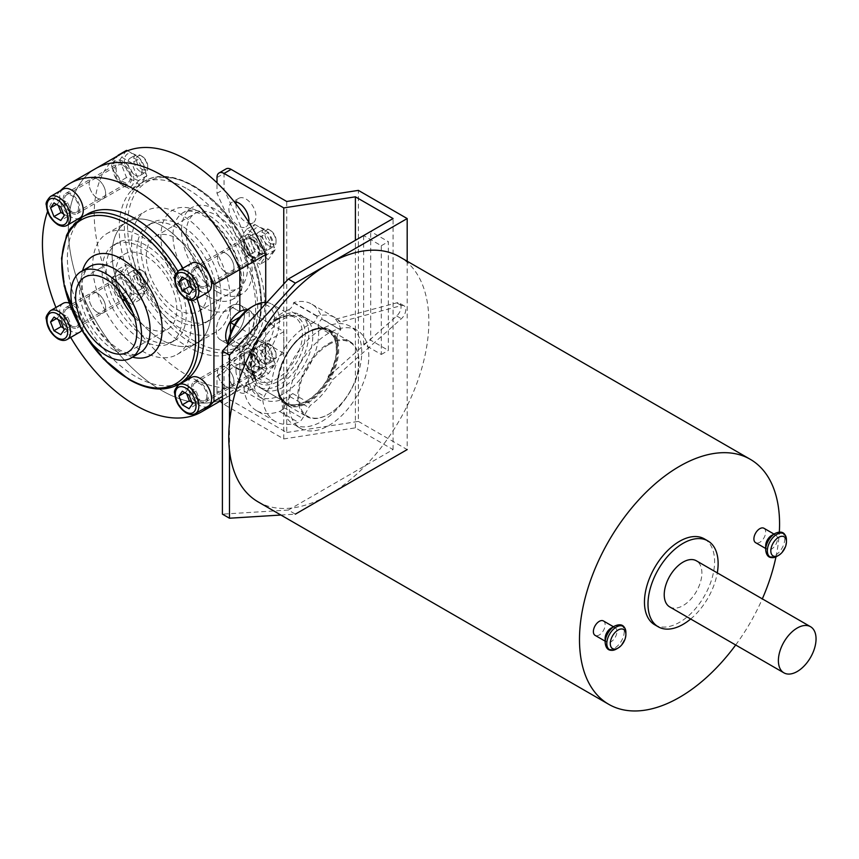 <?xml version="1.0" encoding="UTF-8"?>
<svg xmlns="http://www.w3.org/2000/svg" width="859" height="859" viewBox="0 0 859 859"><rect width="100%" height="100%" fill="white"/><g stroke="black" fill="none" stroke-linecap="round" stroke-linejoin="round"><path stroke-width="0.64" stroke-dasharray="4.29 3.22" d="M118.198 269.339L126.509 264.54L119.712 274.204L111.402 279.003L118.198 269.339L131.792 277.178L138.589 294.691L131.792 304.365L118.198 296.516L111.402 279.003M128.56 280.313A14.979 8.644 -120 0 0 113.034 278.778A14.979 8.644 -120 0 0 123.266 300.081A14.979 8.644 -120 0 0 133.499 296.924A14.979 8.644 -120 0 0 128.56 280.313M119.712 274.204L126.509 291.716L134.358 295.034L140.103 299.566L146.889 289.902L138.589 294.691M140.103 299.566L131.792 304.365M275.224 363.991L268.427 346.478L260.127 351.277L266.913 368.79L260.127 378.454L268.427 373.654L275.224 363.991L266.913 368.79M268.427 346.478L254.844 338.629L248.047 348.292L254.844 365.805L262.682 369.123L268.427 373.654M263.369 367.373A14.979 8.644 -120 0 0 272.539 354.327A14.979 8.644 -120 0 0 254.189 343.729A14.979 8.644 -120 0 0 263.369 367.373M126.509 150.379L119.712 160.053L111.402 164.842L118.198 155.178L131.792 163.027L138.589 180.54L131.792 190.204L118.198 182.355L111.402 164.842M119.712 160.053L126.509 177.566L134.358 180.873L140.103 185.404L146.889 175.741L140.103 158.228L131.792 163.027M135.035 179.123A14.979 8.644 -120 0 0 144.205 166.077A14.979 8.644 -120 0 0 125.865 155.479A14.979 8.644 -120 0 0 135.035 179.123M127.594 150.744L140.103 158.228M146.889 175.741L138.589 180.54M246.533 229.267L254.844 224.478L248.047 234.142L239.736 238.942L246.533 229.267L260.127 237.116L266.913 254.629L260.127 264.293L268.427 259.504L275.224 249.829L268.427 232.317L260.127 237.116M248.047 234.142L254.844 251.655L262.682 254.973L268.427 259.504M263.369 253.222A14.979 8.644 -120 0 0 272.539 240.166A14.979 8.644 -120 0 0 254.189 229.578A14.979 8.644 -120 0 0 263.369 253.222M254.844 224.478L268.427 232.317M275.224 249.829L266.913 254.629M254.844 251.655L246.533 256.454L260.127 264.293M246.533 256.454L239.736 238.942M256.895 240.252A14.979 8.644 -120 0 0 241.368 238.705A14.979 8.644 -120 0 0 251.601 260.009A14.979 8.644 -120 0 0 261.834 256.852A14.979 8.644 -120 0 0 256.895 240.252M128.56 166.152A14.979 8.644 -120 0 0 113.034 164.617A14.979 8.644 -120 0 0 123.266 185.92A14.979 8.644 -120 0 0 133.499 182.763A14.979 8.644 -120 0 0 128.56 166.152M248.047 348.292L239.736 353.092L246.533 343.428L260.127 351.277M254.844 338.629L246.533 343.428M254.844 365.805L246.533 370.605L239.736 353.092M246.533 370.605L260.127 378.454M270.424 357.548A7.946 4.585 -120 0 0 276.05 354.305A7.946 4.585 -120 0 0 270.424 344.577A7.946 4.585 -120 0 0 264.808 347.82A7.946 4.585 -120 0 0 270.424 357.548M268.985 360.05A9.986 5.766 -120 0 0 273.978 360.544A9.986 5.766 -120 0 0 276.05 355.98A9.986 5.766 -120 0 0 268.985 343.75A9.986 5.766 -120 0 0 263.992 343.256A9.986 5.766 -120 0 0 262.457 351.256A9.986 5.766 -120 0 0 268.985 360.05M263.369 363.293A9.986 5.766 -120 0 0 268.362 363.797A9.986 5.766 -120 0 0 268.362 352.265A9.986 5.766 -120 0 0 258.376 346.499A9.986 5.766 -120 0 0 256.841 354.499A9.986 5.766 -120 0 0 263.369 363.293M126.509 177.566L118.198 182.355M140.103 185.404L131.792 190.204M142.1 169.309A7.946 4.585 -120 0 0 147.716 166.066A7.946 4.585 -120 0 0 142.1 156.327A7.946 4.585 -120 0 0 136.474 159.57A7.946 4.585 -120 0 0 142.1 169.309M140.651 171.811A9.986 5.766 -120 0 0 145.643 172.305A9.986 5.766 -120 0 0 147.716 167.73A9.986 5.766 -120 0 0 140.651 155.5A9.986 5.766 -120 0 0 135.658 155.007A9.986 5.766 -120 0 0 134.133 163.006A9.986 5.766 -120 0 0 140.651 171.811M135.035 175.053A9.986 5.766 -120 0 0 140.028 175.547A9.986 5.766 -120 0 0 140.028 164.015A9.986 5.766 -120 0 0 130.042 158.249A9.986 5.766 -120 0 0 128.506 166.249A9.986 5.766 -120 0 0 135.035 175.053M71.48 211.743A9.986 5.766 -120 0 0 76.472 212.237A9.986 5.766 -120 0 0 76.472 200.705A9.986 5.766 -120 0 0 66.487 194.939A9.986 5.766 -120 0 0 64.962 202.939A9.986 5.766 -120 0 0 71.48 211.743M123.266 165.54A9.986 5.766 60 0 1 129.795 174.334A9.986 5.766 60 0 1 128.259 182.344A9.986 5.766 60 0 1 123.266 181.84A9.986 5.766 60 0 1 116.738 173.046A9.986 5.766 60 0 1 118.274 165.046A9.986 5.766 60 0 1 123.266 165.54M199.814 285.832A9.986 5.766 -120 0 0 204.807 286.326A9.986 5.766 -120 0 0 204.807 274.794A9.986 5.766 -120 0 0 194.821 269.028A9.986 5.766 -120 0 0 193.286 277.038A9.986 5.766 -120 0 0 199.814 285.832M251.601 239.629A9.986 5.766 60 0 1 258.119 248.434A9.986 5.766 60 0 1 256.594 256.433A9.986 5.766 60 0 1 251.601 255.939A9.986 5.766 60 0 1 245.073 247.134A9.986 5.766 60 0 1 246.608 239.135A9.986 5.766 60 0 1 251.601 239.629M199.814 399.993A9.986 5.766 -120 0 0 204.807 400.487A9.986 5.766 -120 0 0 204.807 388.955A9.986 5.766 -120 0 0 194.821 383.189A9.986 5.766 -120 0 0 193.286 391.189A9.986 5.766 -120 0 0 199.814 399.993M251.601 353.779A9.986 5.766 60 0 1 258.119 362.584A9.986 5.766 60 0 1 256.594 370.583A9.986 5.766 60 0 1 251.601 370.089A9.986 5.766 60 0 1 245.073 361.295A9.986 5.766 60 0 1 246.608 353.285A9.986 5.766 60 0 1 251.601 353.779M251.601 374.17A14.979 8.644 -120 0 0 261.834 371.013A14.979 8.644 -120 0 0 256.895 354.402A14.979 8.644 -120 0 0 241.368 352.866A14.979 8.644 -120 0 0 251.601 374.17M222.406 399.832L227.452 396.922A131.824 76.107 -120 0 1 95.628 320.815A131.824 76.107 -120 0 1 95.628 168.6A131.824 76.107 -120 0 0 95.628 320.815A131.824 76.107 -120 0 0 227.452 396.922A131.824 76.107 -120 0 0 239.833 386.378L239.833 344.266A19.972 11.532 120 0 0 252.879 326.667A19.972 11.532 120 0 0 249.819 310.668A19.972 11.532 120 0 1 249.819 333.732A19.972 11.532 120 0 1 229.847 345.264L220.43 339.82L229.847 345.264A19.972 11.532 120 0 1 227.893 343.568A19.972 11.532 120 0 0 229.847 345.264A19.972 11.532 120 0 0 239.833 344.266L230.416 338.833A19.972 11.532 120 0 0 243.462 321.234A19.972 11.532 120 0 0 240.402 305.235A19.972 11.532 120 0 0 225.004 310.582A19.972 11.532 120 0 0 216.285 330.683A19.972 11.532 120 0 0 220.43 339.82A19.972 11.532 120 0 0 240.402 328.288A19.972 11.532 120 0 0 240.402 305.235A19.972 11.532 120 0 0 230.416 306.223L230.416 338.833L230.416 306.223A19.972 11.532 120 0 0 217.37 323.822A19.972 11.532 120 0 0 220.43 339.82A19.972 11.532 120 0 0 230.416 338.833L239.833 344.266L239.833 386.378L222.406 396.439M230.416 306.223L239.833 311.656L230.416 306.223M117.908 288.796A43.272 24.986 60 0 1 124.555 254.146A43.272 24.986 60 0 1 146.191 256.293A43.272 24.986 60 0 1 174.463 294.422A43.272 24.986 60 0 1 167.827 329.104A43.272 24.986 60 0 1 146.191 326.957A43.272 24.986 60 0 1 134.509 317.529M146.191 337.834A56.587 32.674 -120 0 0 174.484 340.636A56.587 32.674 -120 0 0 174.484 275.288A56.587 32.674 -120 0 0 117.898 242.614A56.587 32.674 -120 0 0 109.222 287.958A56.587 32.674 -120 0 0 146.191 337.834M142.122 340.185A56.587 32.674 -120 0 0 170.415 342.988A56.587 32.674 -120 0 0 170.415 277.64A56.587 32.674 -120 0 0 113.828 244.965A56.587 32.674 -120 0 0 105.152 290.31A56.587 32.674 -120 0 0 142.122 340.185M142.122 351.052A69.901 40.362 -120 0 0 177.072 354.52A69.901 40.362 -120 0 0 177.072 273.796A69.901 40.362 -120 0 0 107.171 233.433A69.901 40.362 -120 0 0 96.455 289.451A69.901 40.362 -120 0 0 142.122 351.052M177.072 354.52L196.496 343.299A69.901 40.362 -120 0 1 161.535 339.842A69.901 40.362 -120 0 1 132.866 312.708A69.901 40.362 -120 0 0 161.535 339.842A69.901 40.362 -120 0 0 196.496 343.299A69.901 40.362 -120 0 0 196.496 262.586A69.901 40.362 -120 0 0 126.584 222.223A69.901 40.362 -120 0 0 121.269 292.618A69.901 40.362 -120 0 1 126.584 222.223L146.009 211.013A69.901 40.362 -120 0 0 135.292 267.031A69.901 40.362 -120 0 0 180.959 328.632A69.901 40.362 -120 0 0 215.91 332.089A69.901 40.362 -120 0 0 215.91 251.376A69.901 40.362 -120 0 0 146.009 211.013M87.382 214.106A96.541 55.738 -120 0 0 72.585 291.469A96.541 55.738 -120 0 0 135.647 376.532A96.541 55.738 -120 0 0 183.912 381.31M196.979 298.535A96.541 55.738 -120 0 0 182.956 268.191M63.469 328.074L67.818 330.575L71.211 325.744L67.818 316.992L61.021 313.063L57.628 317.894L58.305 319.645M67.818 316.992L60.753 321.062M71.211 325.744L64.157 329.824M67.818 330.575L60.753 334.656M57.628 317.894L56.447 318.582M61.021 313.063L53.956 317.143M63.469 213.912L67.818 216.425L71.211 211.593L67.818 202.831L61.021 198.912L57.628 203.744L58.305 205.494M67.818 202.831L60.753 206.912M71.211 211.593L64.157 215.663M67.818 216.425L60.753 220.495M57.628 203.744L56.447 204.421M61.021 198.912L53.956 202.982M191.804 402.162L196.153 404.664L199.546 399.832L196.153 391.081L189.356 387.151L185.952 391.994L186.639 393.744M196.153 391.081L189.087 395.161M199.546 399.832L192.48 403.913M196.153 404.664L189.087 408.744M185.952 391.994L184.782 392.67M189.356 387.151L182.291 391.232M191.804 288.001L196.153 290.514L199.546 285.682L196.153 276.92L189.356 273.001L185.952 277.833L186.639 279.583M196.153 276.92L189.087 281M199.546 285.682L192.48 289.751M196.153 290.514L189.087 294.594M185.952 277.833L184.782 278.509M189.356 273.001L182.291 277.081M63.158 303.334A16.643 9.61 -120 0 0 60.602 316.67A16.643 9.61 -120 0 0 71.48 331.338A16.643 9.61 -120 0 0 79.801 332.154M81.863 330.146A16.643 9.61 -120 0 0 80.929 315.081A16.643 9.61 -120 0 0 69.15 303.077M71.48 327.258A11.65 6.722 -120 0 0 77.31 327.837A11.65 6.722 -120 0 0 77.31 314.383A11.65 6.722 -120 0 0 65.66 307.651A11.65 6.722 -120 0 0 63.867 316.992A11.65 6.722 -120 0 0 71.48 327.258M71.48 325.894A9.986 5.766 -120 0 0 76.472 326.388A9.986 5.766 -120 0 0 76.472 314.866A9.986 5.766 -120 0 0 66.487 309.1A9.986 5.766 -120 0 0 64.962 317.1A9.986 5.766 -120 0 0 71.48 325.894M135.035 289.204A9.986 5.766 -120 0 0 140.028 289.698A9.986 5.766 -120 0 0 140.028 278.166A9.986 5.766 -120 0 0 130.042 272.4A9.986 5.766 -120 0 0 128.506 280.41A9.986 5.766 -120 0 0 135.035 289.204M140.651 285.961A9.986 5.766 -120 0 0 145.643 286.455A9.986 5.766 -120 0 0 147.716 281.881A9.986 5.766 -120 0 0 140.651 269.651A9.986 5.766 -120 0 0 135.658 269.157A9.986 5.766 -120 0 0 134.133 277.167A9.986 5.766 -120 0 0 140.651 285.961M142.1 283.459A7.946 4.585 -120 0 0 147.716 280.217A7.946 4.585 -120 0 0 142.1 270.488A7.946 4.585 -120 0 0 136.474 273.731A7.946 4.585 -120 0 0 142.1 283.459M97.378 293.284A11.65 6.722 60 0 1 104.981 303.549A11.65 6.722 60 0 1 103.198 312.891A11.65 6.722 60 0 1 97.378 312.311A11.65 6.722 60 0 1 89.765 302.046A11.65 6.722 60 0 1 91.548 292.704A11.65 6.722 60 0 1 97.378 293.284M63.158 189.173A16.643 9.61 -120 0 0 60.602 202.509A16.643 9.61 -120 0 0 71.48 217.177A16.643 9.61 -120 0 0 79.801 218.003M71.48 213.096A11.65 6.722 -120 0 0 77.31 213.676A11.65 6.722 -120 0 0 77.31 200.222A11.65 6.722 -120 0 0 65.66 193.5A11.65 6.722 -120 0 0 63.867 202.831A11.65 6.722 -120 0 0 71.48 213.096M97.378 179.123A11.65 6.722 60 0 1 104.981 189.388A11.65 6.722 60 0 1 103.198 198.73A11.65 6.722 60 0 1 97.378 198.15A11.65 6.722 60 0 1 89.765 187.885A11.65 6.722 60 0 1 91.548 178.554A11.65 6.722 60 0 1 97.378 179.123M225.702 367.373A11.65 6.722 60 0 1 233.315 377.638A11.65 6.722 60 0 1 231.533 386.979A11.65 6.722 60 0 1 225.702 386.4A11.65 6.722 60 0 1 218.089 376.135A11.65 6.722 60 0 1 219.883 366.793A11.65 6.722 60 0 1 225.702 367.373M225.702 253.222A11.65 6.722 60 0 1 233.315 263.488A11.65 6.722 60 0 1 231.533 272.818A11.65 6.722 60 0 1 225.702 272.239A11.65 6.722 60 0 1 218.089 261.974A11.65 6.722 60 0 1 219.883 252.643A11.65 6.722 60 0 1 225.702 253.222M199.814 287.196A11.65 6.722 -120 0 0 205.634 287.765A11.65 6.722 -120 0 0 205.634 274.322A11.65 6.722 -120 0 0 193.984 267.589A11.65 6.722 -120 0 0 192.201 276.931A11.65 6.722 -120 0 0 199.814 287.196M60.345 190.795A131.824 76.107 -120 0 0 47.599 211.539M55.942 307.501A131.824 76.107 -120 0 0 70.696 337.415M191.493 377.423A16.643 9.61 -120 0 0 188.937 390.759A16.643 9.61 -120 0 0 199.814 405.427A16.643 9.61 -120 0 0 208.136 406.253M191.493 263.262A16.643 9.61 -120 0 0 188.937 276.598A16.643 9.61 -120 0 0 199.814 291.265A16.643 9.61 -120 0 0 208.136 292.092M263.369 249.142A9.986 5.766 -120 0 0 268.362 249.636A9.986 5.766 -120 0 0 268.362 238.104A9.986 5.766 -120 0 0 258.376 232.338A9.986 5.766 -120 0 0 256.841 240.337A9.986 5.766 -120 0 0 263.369 249.142M268.985 245.899A9.986 5.766 -120 0 0 273.978 246.393A9.986 5.766 -120 0 0 276.05 241.819A9.986 5.766 -120 0 0 268.985 229.589A9.986 5.766 -120 0 0 263.992 229.095A9.986 5.766 -120 0 0 262.457 237.095A9.986 5.766 -120 0 0 268.985 245.899M270.424 243.398A7.946 4.585 -120 0 0 276.05 240.155A7.946 4.585 -120 0 0 270.424 230.427A7.946 4.585 -120 0 0 264.808 233.669A7.946 4.585 -120 0 0 270.424 243.398M199.814 401.346A11.65 6.722 -120 0 0 205.634 401.926A11.65 6.722 -120 0 0 205.634 388.472A11.65 6.722 -120 0 0 193.984 381.75A11.65 6.722 -120 0 0 192.201 391.081A11.65 6.722 -120 0 0 199.814 401.346M123.266 279.69A9.986 5.766 60 0 1 129.795 288.495A9.986 5.766 60 0 1 128.259 296.495A9.986 5.766 60 0 1 123.266 296.001A9.986 5.766 60 0 1 116.738 287.196A9.986 5.766 60 0 1 118.274 279.196A9.986 5.766 60 0 1 123.266 279.69M135.035 293.284A14.979 8.644 -120 0 0 144.205 280.227A14.979 8.644 -120 0 0 125.865 269.64A14.979 8.644 -120 0 0 135.035 293.284M146.889 289.902L140.103 272.389L131.792 277.178M126.509 264.54L140.103 272.389M126.509 291.716L118.198 296.516M220.301 401.056A9.986 5.766 60 0 1 216.994 392.241L224.059 388.171A9.986 5.766 -120 0 0 231.114 400.401L286.723 432.507L286.723 201.478M224.059 388.171L224.059 372.387L252.643 341.742A94.877 54.772 -120 0 0 252.643 252.879L224.059 189.227L224.059 173.443A9.986 5.766 -120 0 1 226.121 168.869M251.011 239.285A10.823 6.249 -120 0 0 255.735 250.173A10.823 6.249 -120 0 0 264.067 253.072A10.823 6.249 -120 0 0 265.732 244.407A10.823 6.249 -120 0 0 258.656 234.872A10.823 6.249 -120 0 0 253.255 234.335A10.823 6.249 -120 0 0 251.011 239.285M235.946 370.573A14.152 8.171 -120 0 0 242.12 384.811A14.152 8.171 -120 0 0 253.018 388.601A14.152 8.171 -120 0 0 255.187 377.262A14.152 8.171 -120 0 0 245.953 364.796A14.152 8.171 -120 0 0 238.877 364.087A14.152 8.171 -120 0 0 235.946 370.573M251.011 353.446A10.823 6.249 -120 0 0 255.735 364.334A10.823 6.249 -120 0 0 264.067 367.233A10.823 6.249 -120 0 0 265.732 358.557A10.823 6.249 -120 0 0 258.656 349.022A10.823 6.249 -120 0 0 253.255 348.496A10.823 6.249 -120 0 0 251.011 353.446M235.967 203.948A14.152 8.171 -120 0 0 235.946 204.775A14.152 8.171 -120 0 0 242.12 219.013A14.152 8.171 -120 0 0 253.018 222.803A14.152 8.171 -120 0 0 255.187 211.464A14.152 8.171 -120 0 0 245.953 198.998A14.152 8.171 -120 0 0 238.877 198.289A14.152 8.171 -120 0 0 236.289 201.972M248.766 222.17A14.152 8.171 60 0 1 245.964 226.873A14.152 8.171 60 0 1 231.812 218.701A14.152 8.171 60 0 1 231.812 202.37A14.152 8.171 60 0 1 234.196 201.715M280.904 515.035L295.378 514.144L288.313 510.063L393.068 449.59L355.401 427.846L283.749 438.938L224.059 404.471A9.986 5.766 60 0 1 222.406 403.3M283.749 438.938L283.749 284.039M216.994 392.241L216.994 376.457L245.588 345.823A94.877 54.772 60 0 0 245.588 256.959L216.994 193.307L216.994 182.806M251.601 238.952A10.823 6.249 60 0 1 258.666 248.487A10.823 6.249 60 0 1 257.002 257.152A10.823 6.249 60 0 1 246.189 250.903A10.823 6.249 60 0 1 246.189 238.415A10.823 6.249 60 0 1 251.601 238.952M238.888 368.865A14.152 8.171 60 0 1 248.133 381.332A14.152 8.171 60 0 1 245.964 392.67A14.152 8.171 60 0 1 231.812 384.51A14.152 8.171 60 0 1 231.812 368.167A14.152 8.171 60 0 1 238.888 368.865M251.601 353.103A10.823 6.249 60 0 1 258.666 362.638A10.823 6.249 60 0 1 257.002 371.303A10.823 6.249 60 0 1 246.189 365.064A10.823 6.249 60 0 1 246.189 352.566A10.823 6.249 60 0 1 251.601 353.103M355.401 427.846L355.401 240.305M393.068 449.59L393.068 218.562M363.636 235.549L363.636 344.266L381.299 354.466L381.299 245.738L363.636 235.549L370.701 231.479L388.354 241.669L388.354 350.386L370.701 340.196L370.701 231.479M286.723 432.507L358.386 421.415L358.386 190.387M407.187 261.222L407.187 449.59L358.386 421.415M216.994 376.457L224.059 372.387M216.994 193.307L224.059 189.227M229.471 422.982L229.471 450.384M328.804 425.538A56.587 32.674 120 0 0 365.773 375.673A56.587 32.674 120 0 0 357.097 330.328A56.587 32.674 120 0 0 300.51 362.992A56.587 32.674 120 0 0 300.51 428.34A56.587 32.674 120 0 0 328.804 425.538M363.636 344.266L370.701 340.196M381.299 245.738L388.354 241.669M381.299 354.466L388.354 350.386M321.738 421.458A56.587 32.674 120 0 0 358.708 371.593A56.587 32.674 120 0 0 350.032 326.248A56.587 32.674 120 0 0 293.445 358.922A56.587 32.674 120 0 0 293.445 424.26A56.587 32.674 120 0 0 321.738 421.458M288.313 510.063L222.406 514.144M765.68 545.669A8.322 4.8 120 0 0 767.398 549.481A8.322 4.8 120 0 0 775.72 544.681A8.322 4.8 120 0 0 775.72 535.071A8.322 4.8 120 0 0 771.565 535.479M258.065 501.849A141.477 81.68 120 0 0 399.542 420.169A141.477 81.68 120 0 0 399.542 256.809M735.691 644.991A141.477 81.68 120 0 0 762.32 598.873M775.967 556.847A141.477 81.68 120 0 0 779.338 531.979M654.73 624.772A49.597 28.637 120 0 0 704.326 596.135A49.597 28.637 120 0 0 704.326 538.861M603.426 620.95A8.322 4.8 -60 0 1 604.693 627.628A8.322 4.8 -60 0 1 599.26 634.962A8.322 4.8 -60 0 1 595.104 635.37M763.952 528.274A8.322 4.8 -60 0 1 765.229 534.942A8.322 4.8 -60 0 1 759.796 542.276A8.322 4.8 -60 0 1 755.63 542.684M690.668 619.006A49.597 28.637 120 0 0 717.297 572.878M669.741 606.926A26.629 15.376 120 0 0 696.37 591.55A26.629 15.376 120 0 0 696.37 560.798M605.144 638.355A8.322 4.8 120 0 0 606.873 642.167A8.322 4.8 120 0 0 615.194 637.357A8.322 4.8 120 0 0 615.194 627.746A8.322 4.8 120 0 0 611.028 628.165M251.129 307.307A33.286 19.22 -60 0 1 274.665 320.901A33.286 19.22 -60 0 1 251.129 361.671A33.286 19.22 -60 0 1 227.592 348.078A33.286 19.22 -60 0 1 227.71 345.275M266.827 302.518A36.615 21.142 -60 0 1 271.788 304.129A36.615 21.142 -60 0 1 271.788 346.413A36.615 21.142 -60 0 1 235.173 367.555A36.615 21.142 -60 0 1 227.592 350.794A36.615 21.142 -60 0 1 228.054 344.899M279.4 316.831A41.608 24.02 -60 0 1 300.199 314.77A41.608 24.02 -60 0 1 300.199 362.82A41.608 24.02 -60 0 1 258.591 386.84A41.608 24.02 -60 0 1 252.213 353.5A41.608 24.02 -60 0 1 279.4 316.831M328.331 343.729A43.272 24.986 -60 0 1 349.967 341.581A43.272 24.986 -60 0 1 358.933 361.392A43.272 24.986 -60 0 1 328.331 414.392A43.272 24.986 -60 0 1 306.695 416.54A43.272 24.986 -60 0 1 300.059 381.858A43.272 24.986 -60 0 1 328.331 343.729M328.804 344.545A42.606 24.6 -60 0 1 358.933 361.94A42.606 24.6 -60 0 1 328.804 414.124A42.606 24.6 -60 0 1 298.674 396.729A42.606 24.6 -60 0 1 328.804 344.545M288.441 309.831A6.657 3.844 -60 0 0 293.66 302.84L293.735 302.497A56.587 32.674 -60 0 1 311.667 304.097A56.587 32.674 -60 0 1 322.028 318.829L321.76 319.065A6.657 3.844 -60 0 0 318.313 327.086A49.929 28.83 -60 0 1 299.2 380.419A49.929 28.83 -60 0 1 258.409 396.343A49.929 28.83 -60 0 1 251.805 353.06A49.929 28.83 -60 0 1 288.441 309.831L311.978 323.424A6.657 3.844 -60 0 0 317.196 316.434L317.272 316.08A56.587 32.674 -60 0 1 335.203 317.69A56.587 32.674 -60 0 1 340.304 321.942L401.411 305.568A8.322 4.8 -60 0 1 404.052 305.804A8.322 4.8 -60 0 1 405.577 311.495A8.322 4.8 -60 0 1 401.411 318.7L332.723 379.603A49.929 28.83 -60 0 1 311.57 404.417A6.657 3.844 -60 0 0 308.853 407.531L302.593 418.387A6.657 3.844 -60 0 1 298.363 422.317A63.244 36.518 -60 0 1 275.288 421.468A63.244 36.518 -60 0 1 263.015 401.915A6.657 3.844 -60 0 1 264.304 396.289L270.574 385.433A6.657 3.844 -60 0 0 271.916 381.525A49.929 28.83 -60 0 1 311.978 323.424M262.564 389.138A41.608 24.02 -60 0 1 262.564 341.087A41.608 24.02 -60 0 1 304.183 317.068A41.608 24.02 -60 0 1 304.183 365.118A41.608 24.02 -60 0 1 262.564 389.138L286.111 402.731A41.608 24.02 -60 0 1 286.111 354.681A41.608 24.02 -60 0 1 327.719 330.661A41.608 24.02 -60 0 1 327.719 378.701A41.608 24.02 -60 0 1 286.111 402.731L262.564 389.138M275.288 421.468L256.454 410.591A63.244 36.518 -60 0 0 279.529 411.45A6.657 3.844 -60 0 0 283.76 407.52L290.031 396.654A6.657 3.844 -60 0 1 292.736 393.551A49.929 28.83 -60 0 1 263.112 399.07A49.929 28.83 -60 0 1 253.083 370.659A6.657 3.844 -60 0 1 251.741 374.556L270.574 385.433M318.313 327.086L337.147 337.952A6.657 3.844 -60 0 1 340.594 329.942L322.028 318.829M340.862 329.706A56.587 32.674 -60 0 0 335.59 319.226L340.304 321.942M293.735 302.497L317.272 316.08M256.454 410.591A63.244 36.518 -60 0 1 244.181 391.038A6.657 3.844 -60 0 1 245.481 385.412L251.741 374.556M335.59 319.226L396.708 302.851A8.322 4.8 -60 0 1 399.338 303.087A8.322 4.8 -60 0 1 400.863 308.778A8.322 4.8 -60 0 1 396.708 315.983L328.02 376.886L332.723 379.603M337.147 337.952A49.929 28.83 -60 0 1 328.02 376.886M283.846 331.628L265.012 342.505L265.012 364.248L283.846 353.371L283.846 331.628L249.239 311.656L249.239 333.399L230.416 344.266L230.416 333.539M283.846 353.371L249.239 333.399M249.819 310.668A19.972 11.532 120 0 0 247.371 309.82A19.972 11.532 120 0 1 249.819 310.668L240.402 305.235L249.819 310.668M239.951 317.025L249.239 311.656M265.012 342.505L234.486 324.874M265.012 364.248L230.416 344.266M176.89 320.106A56.587 32.674 -120 0 0 205.183 322.909A56.587 32.674 -120 0 0 205.183 257.571A56.587 32.674 -120 0 0 148.596 224.897A56.587 32.674 -120 0 0 139.92 270.241A56.587 32.674 -120 0 0 176.89 320.106M176.89 309.24A43.272 24.986 -120 0 0 198.526 311.377A43.272 24.986 -120 0 0 198.526 261.415A43.272 24.986 -120 0 0 155.254 236.429A43.272 24.986 -120 0 0 148.618 271.1A43.272 24.986 -120 0 0 176.89 309.24M180.959 317.755A56.587 32.674 -120 0 0 209.252 320.557A56.587 32.674 -120 0 0 209.252 255.22A56.587 32.674 -120 0 0 152.666 222.545A56.587 32.674 -120 0 0 143.99 267.89A56.587 32.674 -120 0 0 180.959 317.755M216.855 286.165A43.272 24.986 -120 0 0 238.491 288.302A43.272 24.986 -120 0 0 238.491 238.33A43.272 24.986 -120 0 0 195.218 213.354A43.272 24.986 -120 0 0 188.583 248.026A43.272 24.986 -120 0 0 216.855 286.165M253.341 381.976L227.452 396.922A131.824 76.107 -120 0 0 239.833 386.378L265.721 371.432A131.824 76.107 -120 0 1 253.341 381.976A131.824 76.107 -120 0 1 121.516 305.868A131.824 76.107 -120 0 1 121.516 153.654M187.434 188.991A96.541 55.738 60 0 1 250.495 274.064A96.541 55.738 60 0 1 235.699 351.417A96.541 55.738 60 0 1 187.434 346.639A96.541 55.738 60 0 1 124.362 261.565A96.541 55.738 60 0 1 139.169 184.213A96.541 55.738 60 0 1 187.434 188.991M265.721 302.432L265.721 371.432M123.266 297.364A11.65 6.722 -120 0 0 129.086 297.933A11.65 6.722 -120 0 0 129.086 284.479A11.65 6.722 -120 0 0 117.436 277.758A11.65 6.722 -120 0 0 115.654 287.089A11.65 6.722 -120 0 0 123.266 297.364M123.266 183.203A11.65 6.722 -120 0 0 129.086 183.783A11.65 6.722 -120 0 0 129.086 170.329A11.65 6.722 -120 0 0 117.436 163.597A11.65 6.722 -120 0 0 115.654 172.938A11.65 6.722 -120 0 0 123.266 183.203M251.601 371.453A11.65 6.722 -120 0 0 257.421 372.033A11.65 6.722 -120 0 0 257.421 358.579A11.65 6.722 -120 0 0 245.771 351.846A11.65 6.722 -120 0 0 243.988 361.188A11.65 6.722 -120 0 0 251.601 371.453M251.601 257.292A11.65 6.722 -120 0 0 257.421 257.872A11.65 6.722 -120 0 0 257.421 244.418A11.65 6.722 -120 0 0 245.771 237.696A11.65 6.722 -120 0 0 243.988 247.027A11.65 6.722 -120 0 0 251.601 257.292M215.91 332.089L196.496 343.299A69.901 40.362 -120 0 0 196.496 262.586A69.901 40.362 -120 0 0 126.584 222.223L107.171 233.433M97.378 312.311A11.65 6.722 -120 0 0 103.198 312.891A11.65 6.722 -120 0 0 103.198 299.437A11.65 6.722 -120 0 0 91.548 292.704A11.65 6.722 -120 0 0 89.765 302.046A11.65 6.722 -120 0 0 97.378 312.311M97.378 198.15A11.65 6.722 -120 0 0 103.198 198.73A11.65 6.722 -120 0 0 103.198 185.276A11.65 6.722 -120 0 0 91.548 178.554A11.65 6.722 -120 0 0 89.765 187.885A11.65 6.722 -120 0 0 97.378 198.15M225.702 386.4A11.65 6.722 -120 0 0 231.533 386.979A11.65 6.722 -120 0 0 231.533 373.525A11.65 6.722 -120 0 0 219.883 366.793A11.65 6.722 -120 0 0 218.089 376.135A11.65 6.722 -120 0 0 225.702 386.4M225.702 272.239A11.65 6.722 -120 0 0 231.533 272.818A11.65 6.722 -120 0 0 231.533 259.364A11.65 6.722 -120 0 0 219.883 252.643A11.65 6.722 -120 0 0 218.089 261.974A11.65 6.722 -120 0 0 225.702 272.239M216.855 291.598A49.929 28.83 -120 0 0 241.819 294.068A49.929 28.83 -120 0 0 241.819 236.408A49.929 28.83 -120 0 0 191.89 207.588A49.929 28.83 -120 0 0 184.234 247.596A49.929 28.83 -120 0 0 216.855 291.598M82.228 217.08A96.541 55.738 -120 0 0 67.431 294.433A96.541 55.738 -120 0 0 130.504 379.506A96.541 55.738 -120 0 0 178.769 384.284M191.45 300.382A96.541 55.738 -120 0 0 177.856 271.251M187.692 299.501A94.565 54.6 -120 0 0 175.741 274.042M77.686 322.232A94.565 54.6 -120 0 0 85.428 335.644M82.571 270.692A57.338 33.104 -120 0 0 121.624 352.619A57.338 33.104 -120 0 0 132.501 357.183M114.805 350.515A49.929 28.83 -120 0 0 139.77 352.985C138.632 353.36 134.938 357.569 119.798 350.021C101.083 337.727 88.917 319.333 83.302 294.852C80.767 281.237 82.947 271.777 89.841 266.505A49.929 28.83 -120 0 0 82.185 306.513A49.929 28.83 -120 0 0 114.805 350.515M50.445 310.668A16.643 9.61 -120 0 0 47.9 324.004A16.643 9.61 -120 0 0 58.766 338.671A16.643 9.61 -120 0 0 67.088 339.498M50.445 196.507A16.643 9.61 -120 0 0 47.9 209.854A16.643 9.61 -120 0 0 58.766 224.521A16.643 9.61 -120 0 0 67.088 225.337M178.779 270.606A16.643 9.61 -120 0 0 176.224 283.942A16.643 9.61 -120 0 0 187.101 298.61A16.643 9.61 -120 0 0 195.422 299.437M178.779 384.757A16.643 9.61 -120 0 0 176.224 398.093A16.643 9.61 -120 0 0 187.101 412.76A16.643 9.61 -120 0 0 195.422 413.587M224.059 404.471L231.114 400.401M245.588 345.823L252.643 341.742M245.588 256.959L252.643 252.879M216.994 177.523L224.059 173.443M776.88 556.364A13.497 7.795 120 0 0 786.425 539.839M765.68 549.889A13.497 7.795 120 0 0 775.215 555.408A13.497 7.795 120 0 0 784.761 538.872A13.497 7.795 120 0 0 775.215 533.364M605.144 642.575A13.497 7.795 120 0 0 614.69 648.083A13.497 7.795 120 0 0 624.225 631.558A13.497 7.795 120 0 0 614.69 626.05M616.354 649.05A13.497 7.795 120 0 0 625.889 632.525M276.555 319.269A36.615 21.142 -60 0 1 294.862 317.454A36.615 21.142 -60 0 1 294.862 359.738A36.615 21.142 -60 0 1 258.248 380.881A36.615 21.142 -60 0 1 252.632 351.535A36.615 21.142 -60 0 1 276.555 319.269M278.262 319A38.15 22.033 -60 0 1 301.627 352.233A38.15 22.033 -60 0 1 254.898 379.216A38.15 22.033 -60 0 1 278.262 319M307.146 332.852A41.608 24.02 -60 0 1 327.955 330.79A41.608 24.02 -60 0 1 327.955 378.84A41.608 24.02 -60 0 1 286.348 402.86A41.608 24.02 -60 0 1 279.97 369.52A41.608 24.02 -60 0 1 307.146 332.852M307.619 332.583A42.274 24.406 -60 0 1 333.507 369.413A42.274 24.406 -60 0 1 281.731 399.306A42.274 24.406 -60 0 1 307.619 332.583M307.619 332.315A42.606 24.6 -60 0 1 333.711 369.434A42.606 24.6 -60 0 1 281.527 399.564A42.606 24.6 -60 0 1 307.619 332.315M308.091 332.036A43.272 24.986 -60 0 1 329.727 329.899A43.272 24.986 -60 0 1 329.727 379.861A43.272 24.986 -60 0 1 286.455 404.847A43.272 24.986 -60 0 1 279.819 370.175A43.272 24.986 -60 0 1 308.091 332.036M293.66 302.84L317.196 316.434M292.736 393.551L311.57 404.417M290.031 396.654L308.853 407.531M283.76 407.52L302.593 418.387M321.76 319.065L340.594 329.942M253.083 370.659L271.916 381.525M245.481 385.412L264.304 396.289M244.181 391.038L263.015 401.915M279.529 411.45L298.363 422.317M396.708 302.851L401.411 305.568M396.708 315.983L401.411 318.7M201.446 306.534A57.338 33.104 -120 0 0 236.558 256.583A57.338 33.104 -120 0 0 166.335 216.038A57.338 33.104 -120 0 0 201.446 306.534M208.275 296.548A49.929 28.83 -120 0 0 233.24 299.029A49.929 28.83 -120 0 0 233.24 241.368A49.929 28.83 -120 0 0 183.3 212.538A49.929 28.83 -120 0 0 175.655 252.557A49.929 28.83 -120 0 0 208.275 296.548M192.577 343.664A96.541 55.738 -120 0 0 240.842 348.443A96.541 55.738 -120 0 0 240.842 236.977A96.541 55.738 -120 0 0 144.312 181.238A96.541 55.738 -120 0 0 129.516 258.591A96.541 55.738 -120 0 0 192.577 343.664M194.392 341.002A94.565 54.6 -120 0 0 252.299 258.623A94.565 54.6 -120 0 0 136.484 191.75A94.565 54.6 -120 0 0 194.392 341.002M270.424 344.577L268.985 343.75M276.05 354.305L276.05 355.98M268.362 363.797L273.978 360.544M258.376 346.499L263.992 343.256M142.1 156.327L140.651 155.5M147.716 166.066L147.716 167.73M140.028 175.547L145.643 172.305M130.042 158.249L135.658 155.007M76.472 212.237L128.259 182.344M66.487 194.939L118.274 165.046M204.807 286.326L256.594 256.433M194.821 269.028L246.608 239.135M204.807 400.487L256.594 370.583M194.821 383.189L246.608 353.285M170.415 342.988L174.484 340.636M113.828 244.965L117.898 242.614M80.971 328.621L81.53 329.577M140.028 289.698L145.643 286.455M130.042 272.4L135.658 269.157M142.1 270.488L140.651 269.651M147.716 280.217L147.716 281.881M77.31 327.837L129.086 297.933M65.66 307.651L117.436 277.758M77.31 213.676L129.086 183.783M65.66 193.5L117.436 163.597M205.634 287.765L257.421 257.872M193.984 267.589L245.771 237.696M127.862 352.179L167.827 329.104M84.59 277.221L124.555 254.146M268.362 249.636L273.978 246.393M258.376 232.338L263.992 229.095M270.424 230.427L268.985 229.589M276.05 240.155L276.05 241.819M205.634 401.926L257.421 372.033M193.984 381.75L245.771 351.846M76.472 326.388L128.259 296.495M66.487 309.1L118.274 279.196M238.877 198.289L231.812 202.37M253.018 222.803L245.964 226.873M253.255 234.335L246.189 238.415M264.067 253.072L257.002 257.152M253.255 348.496L246.189 352.566M264.067 367.233L257.002 371.303M238.877 364.087L231.812 368.167M253.018 388.601L245.964 392.67M357.097 330.328L350.032 326.248M300.51 428.34L293.445 424.26M615.194 627.746L613.466 626.759M606.873 642.167L605.144 641.168M775.72 535.071L774.002 534.073M767.398 549.481L765.68 548.482M227.592 348.078L227.592 350.794M235.173 367.555L258.248 380.881C243.065 375.254 255.155 330.704 277.887 319.398C284.93 315.586 290.589 314.942 294.862 317.454L271.788 304.129M258.591 386.84L286.348 402.86C267.933 394.818 282.096 345.866 307.479 332.884C315.554 328.406 322.383 327.708 327.955 330.79L300.199 314.77M349.967 341.581L329.727 329.899C323.532 326.549 316.209 327.258 307.758 332.003C281.612 345.543 266.644 395.58 286.455 404.847L306.695 416.54M358.933 361.94L358.933 361.392M335.203 317.69L311.667 304.097M404.052 305.804L399.338 303.087M263.112 399.07L258.409 396.343M327.719 330.661L304.183 317.068M205.183 322.909L209.252 320.557M148.596 224.897L152.666 222.545M241.819 294.068L233.24 299.029C240.133 293.746 242.313 284.297 239.779 270.671C238.115 261.308 234.539 251.945 229.052 242.571C219.915 227.85 209.789 218.057 198.676 213.204C185.909 209.059 185.168 212.119 183.3 212.538L191.89 207.588M198.526 311.377L238.491 288.302M155.254 236.429L195.218 213.354M235.699 351.417L240.842 348.443C259.611 335.772 265.614 312.74 258.849 279.347C254.844 261.759 247.553 244.815 236.955 228.515C211.293 188.336 169.266 165.927 144.312 181.238L139.169 184.213"/><path stroke-width="1.29" d="M127.594 150.744L126.509 150.379L118.198 155.178M239.833 311.656A19.972 11.532 120 0 0 227.463 327.236A19.972 11.532 120 0 0 227.893 343.568A19.972 11.532 120 0 1 225.702 336.116A19.972 11.532 120 0 1 233.014 317.615A19.972 11.532 120 0 1 247.371 309.82A19.972 11.532 120 0 0 239.833 311.656L239.833 269.543A131.824 76.107 -120 0 0 95.628 168.6L121.516 153.654A131.824 76.107 -120 0 1 265.721 254.597L239.833 269.543L239.833 311.656M134.509 317.529A43.272 24.986 60 0 1 117.908 288.796M121.269 292.618A69.901 40.362 -120 0 0 132.866 312.708A69.901 40.362 -120 0 1 121.269 292.618M191.45 300.382A96.541 55.738 -120 0 1 178.769 384.284L183.912 381.31A96.541 55.738 -120 0 0 196.979 298.535M182.956 268.191A96.541 55.738 -120 0 0 87.382 214.106L82.228 217.08L70.008 228.87L66.551 235.291L61.558 258.237L64.232 286.176L80.971 328.621M106.226 355.465A49.929 28.83 -120 0 0 131.191 357.945A49.929 28.83 -120 0 0 131.191 300.285A49.929 28.83 -120 0 0 81.261 271.455A49.929 28.83 -120 0 0 73.606 311.463A49.929 28.83 -120 0 0 106.226 355.465M106.226 350.032A43.272 24.986 -120 0 0 127.862 352.179A43.272 24.986 -120 0 0 127.862 302.207A43.272 24.986 -120 0 0 84.59 277.221A43.272 24.986 -120 0 0 77.954 311.903A43.272 24.986 -120 0 0 106.226 350.032M58.305 319.645L61.021 326.656L63.469 328.074M64.157 329.824L60.753 321.062L53.956 317.143L50.563 321.975L53.956 330.736L60.753 334.656L64.157 329.824M61.021 326.656L53.956 330.736M56.447 318.582L50.563 321.975M58.305 205.494L61.021 212.495L63.469 213.912M64.157 215.663L60.753 206.912L53.956 202.982L50.563 207.814L53.956 216.575L60.753 220.495L64.157 215.663M61.021 212.495L53.956 216.575M56.447 204.421L50.563 207.814M186.639 393.744L189.356 400.745L191.804 402.162M192.48 403.913L189.087 395.161L182.291 391.232L178.897 396.063L182.291 404.825L189.087 408.744L192.48 403.913M189.356 400.745L182.291 404.825M184.782 392.67L178.897 396.063M186.639 279.583L189.356 286.595L191.804 288.001M192.48 289.751L189.087 281L182.291 277.081L178.897 281.913L182.291 290.664L189.087 294.594L192.48 289.751M189.356 286.595L182.291 290.664M184.782 278.509L178.897 281.913M67.088 339.498C64.468 340.98 61.365 340.733 57.768 338.768C50.821 333.893 47.041 327.462 46.418 319.473C45.387 317.551 46.73 314.619 50.445 310.668A16.643 9.61 -120 0 1 67.088 320.278A16.643 9.61 -120 0 1 67.088 339.498L79.801 332.154A16.643 9.61 -120 0 0 81.863 330.146M69.15 303.077A16.643 9.61 -120 0 0 63.158 303.334L50.445 310.668M67.088 225.337L79.801 218.003A16.643 9.61 -120 0 0 79.801 198.783A16.643 9.61 -120 0 0 63.158 189.173L50.445 196.507C46.73 200.458 45.387 203.4 46.418 205.322C47.041 213.311 50.821 219.743 57.768 224.618C61.365 226.583 64.468 226.819 67.088 225.337A16.643 9.61 -120 0 0 67.088 206.117A16.643 9.61 -120 0 0 50.445 196.507M69.74 183.547L95.628 168.6A131.824 76.107 -120 0 1 239.833 269.543L213.934 284.49A131.824 76.107 -120 0 0 69.74 183.547A131.824 76.107 -120 0 0 60.345 190.795M222.406 396.439L213.934 401.325L213.934 284.49M47.599 211.539A131.824 76.107 -120 0 0 55.942 307.501M70.696 337.415A131.824 76.107 -120 0 0 201.554 411.869A131.824 76.107 -120 0 0 213.934 401.325M195.422 413.587L208.136 406.253A16.643 9.61 -120 0 0 208.136 387.033A16.643 9.61 -120 0 0 191.493 377.423L178.779 384.757C175.064 388.708 173.722 391.65 174.753 393.572C175.376 401.561 179.155 407.993 186.102 412.868C189.699 414.833 192.803 415.069 195.422 413.587A16.643 9.61 -120 0 0 195.422 394.367A16.643 9.61 -120 0 0 178.779 384.757M195.422 299.437L208.136 292.092A16.643 9.61 -120 0 0 208.136 272.872A16.643 9.61 -120 0 0 191.493 263.262L178.779 270.606C175.064 274.558 173.722 277.489 174.753 279.411C175.376 287.4 179.155 293.832 186.102 298.707C189.699 300.671 192.803 300.918 195.422 299.437A16.643 9.61 -120 0 0 195.422 280.217A16.643 9.61 -120 0 0 178.779 270.606M231.114 169.373A9.986 5.766 -120 0 0 226.121 168.869L219.066 172.949A9.986 5.766 60 0 1 224.059 173.443L231.114 169.373L286.723 201.478L358.386 190.387L407.187 218.562L407.187 261.222M236.289 201.972A14.152 8.171 -120 0 0 235.967 203.948M234.196 201.715A14.152 8.171 60 0 1 238.888 203.068A14.152 8.171 60 0 1 248.766 222.17M222.406 403.3A9.986 5.766 60 0 1 220.301 401.056M283.749 284.039L283.749 207.91L224.059 173.443M216.994 182.806L216.994 177.523A9.986 5.766 60 0 1 219.066 172.949M355.401 240.305L355.401 196.818L283.749 207.91M280.904 515.035L229.471 518.224L222.406 514.144L222.406 351.063L288.313 279.035L393.068 218.562L355.401 196.818M295.378 514.144L407.187 449.59M288.313 279.035L295.378 283.116L407.187 218.562M222.406 351.063L229.471 355.143L295.378 283.116M229.471 355.143L229.471 422.982M229.471 450.384L229.471 518.224M778.619 537.347A11.027 6.367 120 0 0 770.824 550.855A11.027 6.367 120 0 0 778.619 555.354A11.027 6.367 120 0 0 786.425 541.846A11.027 6.367 120 0 0 778.619 537.347M765.68 549.889L765.68 545.669A8.322 4.8 120 0 1 771.565 535.479L775.215 533.364A13.497 7.795 120 0 0 765.68 549.889C766.496 557.104 770.233 559.263 776.88 556.364A13.497 7.795 120 0 1 767.345 550.855A13.497 7.795 120 0 1 776.88 534.33A13.497 7.795 120 0 1 786.425 539.839L786.425 541.846M779.338 531.979A141.477 81.68 120 0 0 750.261 459.297L399.542 256.809A141.477 81.68 120 0 0 328.804 263.82A141.477 81.68 120 0 0 236.375 388.483A141.477 81.68 120 0 0 258.065 501.849L608.795 704.348A141.477 81.68 120 0 0 735.691 644.991M750.261 459.297A141.477 81.68 120 0 0 679.523 466.308A141.477 81.68 120 0 0 587.105 590.971A141.477 81.68 120 0 0 608.795 704.348M762.32 598.873A141.477 81.68 120 0 0 775.967 556.847M717.297 572.878A49.597 28.637 120 0 0 707.859 540.902L704.326 538.861A49.597 28.637 120 0 0 679.523 541.32A49.597 28.637 120 0 0 647.128 585.033A49.597 28.637 120 0 0 654.73 624.772L658.262 626.812A49.597 28.637 120 0 0 690.668 619.006M605.144 641.168L595.104 635.37A8.322 4.8 -60 0 1 593.827 628.702A8.322 4.8 -60 0 1 599.26 621.368A8.322 4.8 -60 0 1 603.426 620.95L613.466 626.759M765.68 548.482L755.63 542.684A8.322 4.8 -60 0 1 754.352 536.016A8.322 4.8 -60 0 1 759.796 528.682A8.322 4.8 -60 0 1 763.952 528.274L774.002 534.073M707.859 540.902A49.597 28.637 120 0 0 683.055 543.36A49.597 28.637 120 0 0 650.66 587.073A49.597 28.637 120 0 0 658.262 626.812M810.531 626.705L696.37 560.798A26.629 15.376 120 0 0 683.055 562.119A26.629 15.376 120 0 0 665.661 585.58A26.629 15.376 120 0 0 669.741 606.926L783.902 672.833A26.629 15.376 120 0 0 810.531 657.457A26.629 15.376 120 0 0 810.531 626.705A26.629 15.376 120 0 0 797.216 628.026A26.629 15.376 120 0 0 779.822 651.498A26.629 15.376 120 0 0 783.902 672.833M611.028 628.165L614.69 626.05L611.028 628.165A8.322 4.8 120 0 0 605.144 638.355L605.144 642.575C605.96 649.791 609.697 651.949 616.354 649.05A13.497 7.795 120 0 1 606.808 643.541A13.497 7.795 120 0 1 616.354 627.016A13.497 7.795 120 0 1 625.889 632.525C625.073 625.309 621.347 623.151 614.69 626.05L614.69 626.05A13.497 7.795 120 0 0 605.144 642.575M618.093 630.023A11.027 6.367 120 0 0 610.287 643.541A11.027 6.367 120 0 0 618.093 648.04A11.027 6.367 120 0 0 625.889 634.533A11.027 6.367 120 0 0 618.093 630.023M227.71 345.275A33.286 19.22 -60 0 1 251.129 307.307L253.48 305.944A36.615 21.142 -60 0 1 266.827 302.518M228.054 344.899A36.615 21.142 -60 0 1 253.48 305.944L251.129 307.307M230.416 333.539L230.416 322.522L239.951 317.025M234.486 324.874L230.416 322.522M265.721 254.597L265.721 302.432M177.856 271.251A96.541 55.738 -120 0 0 82.228 217.08M85.428 335.644A94.565 54.6 -120 0 0 128.678 378.948A94.565 54.6 -120 0 0 187.692 299.501M175.741 274.042A94.565 54.6 -120 0 0 83.259 218.852A94.565 54.6 -120 0 0 77.686 322.232M132.501 357.183A57.338 33.104 -120 0 0 150.293 289.258A57.338 33.104 -120 0 0 82.571 270.692M131.191 357.945L139.77 352.985A49.929 28.83 -120 0 0 139.77 295.324A49.929 28.83 -120 0 0 89.841 266.505L81.261 271.455M57.36 337.855A14.646 8.461 -120 0 0 66.326 325.099A14.646 8.461 -120 0 0 48.383 314.738A14.646 8.461 -120 0 0 57.36 337.855M57.36 223.705A14.646 8.461 -120 0 0 66.326 210.938A14.646 8.461 -120 0 0 48.383 200.587A14.646 8.461 -120 0 0 57.36 223.705M185.694 411.944A14.646 8.461 -120 0 0 194.66 399.188A14.646 8.461 -120 0 0 176.718 388.826A14.646 8.461 -120 0 0 185.694 411.944M185.694 297.794A14.646 8.461 -120 0 0 194.66 285.038A14.646 8.461 -120 0 0 176.718 274.676A14.646 8.461 -120 0 0 185.694 297.794M178.769 384.284C164.563 391.865 148.027 390.319 129.172 379.635L103.359 358.869L81.53 329.577M201.554 411.869L222.406 399.832M778.619 555.354L776.88 556.364M771.565 535.479L775.215 533.364C781.873 530.465 785.609 532.623 786.425 539.839M625.889 634.533L625.889 632.525M618.093 648.04L616.354 649.05"/></g></svg>
